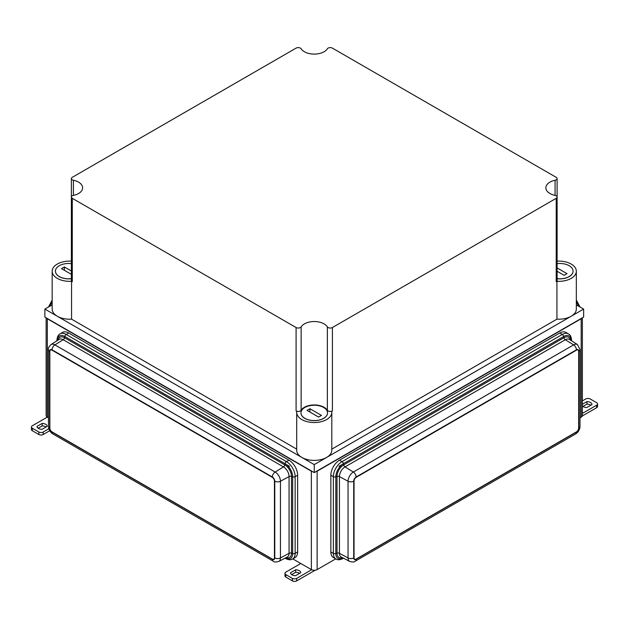 <?xml version="1.0" encoding="UTF-8"?>
<svg xmlns="http://www.w3.org/2000/svg" width="629" height="629" viewBox="0 0 629 629"><rect width="100%" height="100%" fill="white"/><g stroke="black" fill="none" stroke-linecap="round" stroke-linejoin="round"><path stroke-width="0.94" d="M46.444 317.991A4.088 2.359 0 0 0 47.324 318.754L311.355 471.192A4.088 2.359 0 0 0 312.676 471.695M315.821 471.695A4.088 2.359 0 0 0 317.134 471.192L581.172 318.754A4.088 2.359 0 0 0 582.053 317.991M580.009 417.821L581.172 417.153A4.088 2.359 0 0 0 582.368 415.486L582.368 317.81M292.776 558.866L311.355 569.591A4.088 2.359 0 0 0 317.134 569.591L335.721 558.866M46.129 317.81L46.129 415.486A4.088 2.359 0 0 0 47.324 417.153L48.48 417.821M557.113 278.639A13.28 7.666 0 0 0 573.066 271.138A13.28 7.666 0 0 0 557.113 263.63M557.113 267.923L567.012 273.639L564.127 275.305L557.113 271.256M71.376 263.63A13.28 7.666 0 0 0 55.423 271.138A13.28 7.666 0 0 0 59.315 276.556A13.28 7.666 0 0 0 71.376 278.639M71.376 274.346L61.477 268.63L64.37 266.963L71.376 271.013M55.423 271.178A13.28 7.666 0 0 0 55.423 271.217A13.28 7.666 0 0 0 59.315 276.642A13.28 7.666 0 0 0 71.376 278.726M304.861 418.316A13.28 7.666 0 0 0 319.328 419.983A13.28 7.666 0 0 0 327.528 412.899A13.28 7.666 0 0 0 314.248 405.233A13.28 7.666 0 0 0 300.969 412.899A13.28 7.666 0 0 0 304.861 418.316M309.916 408.732L321.466 415.399L318.581 417.066L307.023 410.399L309.916 408.732L309.916 412.066M300.969 412.939A13.28 7.666 0 0 0 300.969 412.986A13.28 7.666 0 0 0 304.861 418.403A13.28 7.666 0 0 0 319.328 420.062A13.28 7.666 0 0 0 327.528 412.986A13.28 7.666 0 0 0 327.528 412.939M331.798 449.137L556.932 319.155L556.932 281.289A17.549 10.127 0 0 0 576.329 271.217A17.549 10.127 0 0 0 557.113 261.137M556.932 319.155A17.549 10.127 0 0 0 576.329 309.075L576.329 271.217M71.376 261.137A17.549 10.127 0 0 0 52.168 271.217L52.168 309.075A17.549 10.127 0 0 0 71.564 319.155L71.564 281.289L72.28 281.706A3.066 1.769 0 0 1 71.376 280.455L71.376 197.058A3.066 1.769 0 0 0 72.28 198.316L72.28 281.706M52.168 271.217A17.549 10.127 0 0 0 71.564 281.289M296.699 412.396L296.699 450.262A17.549 10.127 0 0 0 314.248 460.389A17.549 10.127 0 0 0 331.798 450.262L331.798 412.396A17.549 10.127 0 0 0 331.695 411.327L332.411 410.918A3.066 1.769 0 0 1 327.363 410.265A13.932 8.043 0 0 0 314.248 404.942A13.932 8.043 0 0 0 301.134 410.265A3.066 1.769 0 0 1 296.086 410.918L296.802 411.327A17.549 10.127 0 0 0 296.699 412.396A17.549 10.127 0 0 0 314.248 422.531A17.549 10.127 0 0 0 331.798 412.396M72.28 198.316L296.086 327.528A3.066 1.769 0 0 0 301.134 326.876A13.932 8.043 0 0 1 314.248 321.545A13.932 8.043 0 0 1 327.363 326.876A3.066 1.769 0 0 0 332.411 327.528L556.217 198.316A3.066 1.769 0 0 0 557.113 197.058A3.066 1.769 0 0 0 555.085 195.399A13.932 8.043 0 0 1 545.862 187.827A13.932 8.043 0 0 1 555.085 180.256A3.066 1.769 0 0 0 557.113 178.589A3.066 1.769 0 0 0 556.217 177.339L332.411 48.126A3.066 1.769 0 0 0 327.363 48.779A13.932 8.043 0 0 1 314.248 54.102A13.932 8.043 0 0 1 301.134 48.779A3.066 1.769 0 0 0 296.086 48.126L72.28 177.339A3.066 1.769 0 0 0 71.376 178.589A3.066 1.769 0 0 0 73.412 180.256L73.412 195.399A3.066 1.769 0 0 0 71.376 197.058L71.376 178.589M556.217 198.316L556.217 281.706A3.066 1.769 0 0 0 557.113 280.455L557.113 178.589M73.412 195.399A13.932 8.043 0 0 0 82.635 187.827A13.932 8.043 0 0 0 73.412 180.256M556.217 281.706L556.932 281.289M314.248 472.607L583.626 317.087L583.626 309.075L314.248 464.603L44.871 309.075L44.871 317.087L314.248 472.607L314.248 464.603M296.699 449.137L71.564 319.155M52.168 304.868L44.871 309.075M583.626 309.075L576.329 304.868M557.113 278.726A13.28 7.666 0 0 0 573.066 271.217A13.28 7.666 0 0 0 573.066 271.178M64.37 266.963L64.37 270.297M49.754 430.716L43.181 434.505L43.181 432.005L48.873 428.719M32.346 430.755L32.346 428.255A3.066 1.769 180 0 1 31.45 427.005L31.45 429.505A3.066 1.769 0 0 0 32.346 430.755L38.849 434.505A3.066 1.769 0 0 0 43.181 434.505M46.051 427.012A5.103 2.948 0 0 0 42.151 425.927L42.151 423.427L36.993 426.407A5.103 2.948 180 0 0 42.049 429.324L47.206 426.344A5.103 2.948 180 0 0 42.151 423.427M38.141 428.239L42.151 425.927M31.45 427.005A3.066 1.769 180 0 1 32.346 425.754L47.285 417.129M32.346 428.255L38.849 432.005A3.066 1.769 180 0 0 43.181 432.005M582.265 416.005L596.654 407.694A3.066 1.769 0 0 0 597.55 406.444L597.55 403.944A3.066 1.769 180 0 1 596.654 405.194L582.368 413.442M590.859 405.21A5.103 2.948 0 0 0 586.951 404.125L586.951 401.624A5.103 2.948 180 0 1 592.007 404.541L586.849 407.521A5.103 2.948 180 0 1 582.368 405.925M582.949 406.436L586.951 404.125M586.951 401.624L582.368 404.274M597.55 403.944A3.066 1.769 180 0 0 596.654 402.694L590.151 398.943A3.066 1.769 180 0 0 585.819 398.943L582.368 400.932M315.145 570.228L296.699 580.874L296.699 578.373L311.646 569.74M285.865 577.123L285.865 574.623A3.066 1.769 180 0 1 284.968 573.373L284.968 575.873A3.066 1.769 0 0 0 285.865 577.123L292.367 580.874A3.066 1.769 0 0 0 296.699 580.874M299.569 573.381A5.103 2.948 0 0 0 295.669 572.296L295.669 569.795L290.512 572.775A5.103 2.948 180 0 0 295.567 575.692L300.725 572.712A5.103 2.948 180 0 0 295.669 569.795M291.659 574.607L295.669 572.296M284.968 573.373A3.066 1.769 180 0 1 285.865 572.115L300.804 563.498M285.865 574.623L292.367 578.373A3.066 1.769 180 0 0 296.699 578.373M343.442 463.754L339.047 466.293M571.423 340.729A2.044 1.179 0 0 0 571.564 340.297C571.336 336.9 570.291 334.754 568.427 333.85L565.919 332.403A12.258 7.076 120 0 0 559.794 333.008L339.526 460.184A12.258 7.076 120 0 0 330.854 475.194L330.854 551.916A12.258 7.076 -60 0 0 333.394 557.522L335.902 558.969A12.258 7.076 -60 0 1 333.362 553.363L330.854 551.916M354.638 559.173A3.066 1.769 -60 0 1 354.599 559.15A3.066 1.769 -60 0 1 353.97 557.75L353.97 481.028A3.066 1.769 -60 0 1 356.132 477.277L576.4 350.109A3.066 1.769 -60 0 1 577.933 349.952A3.066 1.769 -60 0 1 577.972 349.976M578.641 351.399L578.641 428.121A3.066 1.769 -60 0 1 576.479 431.871L356.203 559.039A3.066 1.769 -60 0 1 354.677 559.197A3.066 1.769 -60 0 1 354.041 557.789L354.041 481.075A3.066 1.769 -60 0 1 356.203 477.317L576.479 350.149A3.066 1.769 -60 0 1 578.004 349.999A3.066 1.769 -60 0 1 578.641 351.399M289.45 466.293L285.055 463.754M297.635 475.194L295.135 476.64L295.135 553.363L297.635 551.916L297.635 475.194A12.258 7.076 -120 0 0 288.97 460.184L68.703 333.008A12.258 7.076 -120 0 0 62.578 332.403L60.07 333.85C58.19 334.785 57.145 336.932 56.932 340.297A2.044 1.179 180 0 0 57.074 340.729M297.635 551.916A12.258 7.076 60 0 1 295.095 557.522L292.595 558.969C290.842 560.132 288.459 559.967 285.44 558.466A2.044 1.179 -60 0 1 285.141 558.127M50.524 349.976A3.066 1.769 60 0 1 50.564 349.952A3.066 1.769 60 0 1 52.089 350.109L272.357 477.277A3.066 1.769 60 0 1 274.527 481.028L274.527 557.75A3.066 1.769 60 0 1 273.89 559.15A3.066 1.769 60 0 1 273.859 559.173M274.456 481.075L274.456 557.789A3.066 1.769 60 0 1 273.819 559.197A3.066 1.769 60 0 1 272.286 559.039L52.018 431.871A3.066 1.769 60 0 1 49.856 428.121L49.856 351.399A3.066 1.769 60 0 1 50.485 349.999A3.066 1.769 60 0 1 52.018 350.149L272.286 477.317A3.066 1.769 60 0 1 274.456 481.075L274.527 481.028M581.172 318.754L581.172 417.153M317.134 471.192L317.134 569.591M311.355 471.192L311.355 569.591M47.324 318.754L47.324 417.153M555.085 180.256L555.085 195.399M327.363 326.876L327.363 410.265M332.411 327.528L332.411 410.918M301.134 326.876L301.134 410.265M296.086 327.528L296.086 410.918M38.849 434.505L38.849 432.005M596.654 407.694L596.654 405.194M292.367 580.874L292.367 578.373M50.061 306.079A7.493 4.324 -60 0 1 52.168 302.164M353.726 481.169A3.412 1.966 120 0 1 356.132 476.994L576.4 349.826A4.088 2.359 -120 0 0 573.617 344.881L353.349 472.049A7.493 4.324 120 0 0 348.049 481.232L348.049 557.947A4.088 2.359 0 0 0 353.726 557.892L353.726 481.169A4.088 2.359 180 0 1 348.049 481.232L339.432 476.593L339.432 553.308A2.044 1.179 0 0 0 337.01 553.15L335.831 553.544L335.831 476.829L337.01 476.428L337.01 553.15A9.419 5.441 -60 0 0 342.357 557.609M576.4 349.826A3.412 1.966 120 0 1 578.814 351.218L578.814 427.932A4.088 2.359 180 0 0 580.009 426.265C579.828 429.591 578.342 432.162 575.559 433.986L355.291 561.154A4.088 2.359 -120 0 0 356.132 559.283A3.412 1.966 -60 0 1 353.726 557.892M356.132 559.283L576.4 432.115A3.412 1.966 -60 0 0 578.814 427.932M571.289 340.643A10.74 6.204 120 0 0 563.694 336.499L343.426 463.667L343.678 464.894A2.044 1.179 -120 0 0 345.022 466.907L353.349 472.049A4.088 2.359 -120 0 1 356.132 476.994M565.29 339.739L573.617 344.881A7.493 4.324 120 0 1 577.453 344.566L569.339 339.401A7.91 4.568 120 0 0 565.29 339.739L345.022 466.907A7.91 4.568 120 0 0 339.432 476.593A2.044 1.179 180 0 0 337.01 476.428A9.419 5.441 120 0 1 343.678 464.894L563.946 337.726A2.044 1.179 -120 0 0 565.29 339.739M339.526 460.184L342.027 461.631L562.295 334.455A2.044 1.179 -120 0 1 563.694 336.499L563.946 337.726A9.419 5.441 120 0 1 570.472 340.124M559.794 333.008L562.295 334.455A12.258 7.076 120 0 1 568.427 333.85M330.854 475.194L333.362 476.64A2.044 1.179 180 0 0 335.831 476.829A10.74 6.204 120 0 1 343.426 463.667A2.044 1.179 -120 0 0 342.027 461.631A12.258 7.076 120 0 0 333.362 476.64L333.362 553.363A2.044 1.179 0 0 0 335.831 553.544A10.74 6.204 -60 0 0 343.214 558.049M343.505 558.206L343.049 558.466A2.044 1.179 -120 0 0 343.355 558.127M575.559 433.986A4.088 2.359 -120 0 0 576.4 432.115M578.814 351.218A4.088 2.359 0 0 0 580.009 349.551L577.453 344.566M348.049 557.947L339.432 553.308A7.91 4.568 -60 0 0 341.17 556.987L349.693 561.43A7.493 4.324 -60 0 1 348.049 557.947M576.329 302.164A7.493 4.324 60 0 1 578.428 306.079M52.089 349.826L272.357 476.994A4.088 2.359 -60 0 1 275.148 472.049L54.88 344.881A7.493 4.324 -120 0 0 51.043 344.566L59.157 339.401A7.91 4.568 -120 0 1 63.207 339.739L54.88 344.881A4.088 2.359 -60 0 0 52.089 349.826A3.412 1.966 -120 0 0 49.683 351.218L49.683 427.932A3.412 1.966 60 0 0 52.089 432.115L272.357 559.283A3.412 1.966 60 0 0 274.771 557.892L274.771 481.169A3.412 1.966 -120 0 0 272.357 476.994M68.703 333.008L66.194 334.455L286.462 461.631A12.258 7.076 -120 0 1 295.135 476.64A2.044 1.179 0 0 1 292.666 476.829A10.74 6.204 -120 0 0 285.071 463.667L64.803 336.499L64.551 337.726A2.044 1.179 -60 0 1 63.207 339.739L283.475 466.907L275.148 472.049A7.493 4.324 -120 0 1 280.448 481.232L280.448 557.947L289.065 553.308A2.044 1.179 180 0 1 291.479 553.15L292.666 553.544A10.74 6.204 60 0 1 285.283 558.049M58.025 340.124A9.419 5.441 -120 0 1 64.551 337.726L284.819 464.894A2.044 1.179 -60 0 1 283.475 466.907A7.91 4.568 -120 0 1 289.065 476.593L289.065 553.308A7.91 4.568 60 0 1 287.327 556.987L278.804 561.43C275.848 562.247 273.985 562.153 273.206 561.154A4.088 2.359 -60 0 1 272.357 559.283M288.97 460.184L286.462 461.631A2.044 1.179 -60 0 0 285.071 463.667L284.819 464.894A9.419 5.441 -120 0 1 291.479 476.428L291.479 553.15A9.419 5.441 60 0 1 286.14 557.609M57.208 340.643A10.74 6.204 -120 0 1 64.803 336.499A2.044 1.179 -60 0 1 66.194 334.455A12.258 7.076 -120 0 0 60.07 333.85M273.206 561.154L52.938 433.986A4.088 2.359 -60 0 1 52.089 432.115M274.771 481.169A4.088 2.359 0 0 0 280.448 481.232L289.065 476.593A2.044 1.179 0 0 1 291.479 476.428L292.666 476.829L292.666 553.544A2.044 1.179 180 0 0 295.135 553.363A12.258 7.076 60 0 1 292.595 558.969M278.804 561.43A7.493 4.324 60 0 0 280.448 557.947A4.088 2.359 180 0 1 274.771 557.892M49.683 351.218A4.088 2.359 180 0 1 48.48 349.551L48.48 426.265A4.088 2.359 0 0 0 49.683 427.932M48.488 306.991L52.168 300.096M571.564 340.816L571.564 340.297M580.009 426.265L580.009 349.551M349.693 561.43C352.641 562.247 354.512 562.153 355.291 561.154M335.902 558.969C337.655 560.132 340.037 559.967 343.049 558.466M576.329 300.096L580.001 306.991M285.44 558.466L284.992 558.206M56.932 340.816L56.932 340.297M52.938 433.986C50.155 432.162 48.669 429.591 48.48 426.265M51.043 344.566C48.865 346.713 48.008 348.372 48.48 349.551"/></g></svg>
